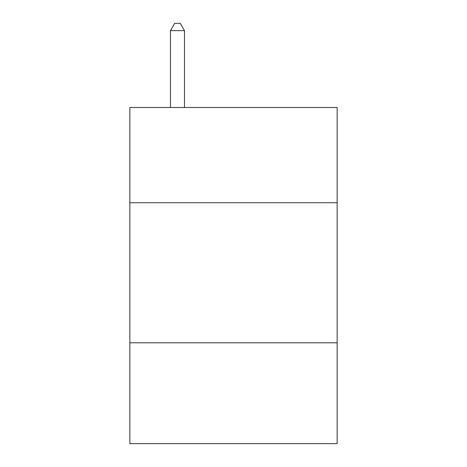 <?xml version="1.0" encoding="UTF-8"?>
<svg xmlns="http://www.w3.org/2000/svg" width="467" height="467" viewBox="0 0 467 467"><rect width="100%" height="100%" fill="white"/><g stroke="black" fill="none" stroke-linecap="round" stroke-linejoin="round"><path stroke-width="0.7" d="M337.145 202.742L337.145 107.498L129.855 107.498L129.855 202.742L337.145 202.742L337.145 443.65L129.855 443.65L129.855 202.742M337.145 342.807L129.855 342.807M184.477 107.498L184.477 30.635L170.473 30.635L170.473 107.498M170.473 30.635L174.676 23.35L180.274 23.35L184.477 30.635"/></g></svg>
